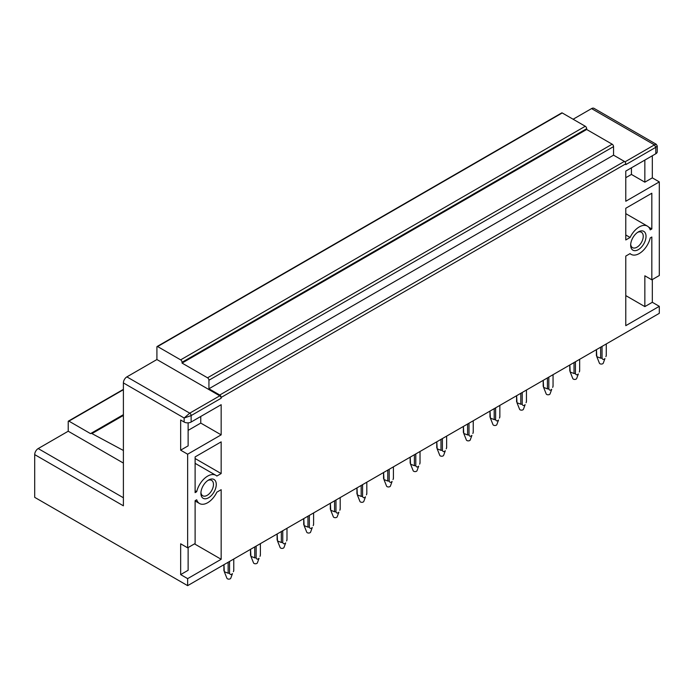 <?xml version="1.0" encoding="UTF-8"?>
<svg xmlns="http://www.w3.org/2000/svg" width="694" height="694" viewBox="0 0 694 694"><rect width="100%" height="100%" fill="white"/><g stroke="black" fill="none" stroke-linecap="round" stroke-linejoin="round"><path stroke-width="1.04" d="M629.944 253.674L631.106 254.351A16.292 9.412 120 0 1 630.091 253.596L625.78 256.086L625.78 325.677L659.3 306.323L659.3 313.332L187.64 585.649L187.64 578.631L221.16 559.277L221.16 489.686L216.849 492.176A16.292 9.412 120 0 1 199.534 503.523L195.109 500.964M187.64 578.631L180.657 574.597L180.657 543.801L187.64 547.826L187.64 454.206L180.657 450.172L180.657 420.017L184.144 422.03L184.144 418.005L189.731 413.164A1.978 1.136 60 0 1 191.128 415.585L184.144 418.005L123.393 382.923L123.393 505.813L34.7 454.613L34.7 497.346L187.64 585.649M200.904 493.321A10.861 6.272 120 0 0 208.59 497.754A10.861 6.272 120 0 0 216.268 484.447A10.861 6.272 120 0 0 208.59 480.014A10.861 6.272 120 0 0 200.904 493.321M200.939 492.454A8.892 5.136 120 0 0 202.743 495.776A8.892 5.136 120 0 0 209.597 493.391A8.892 5.136 120 0 0 213.474 484.447A8.892 5.136 120 0 0 211.635 480.378A8.892 5.136 120 0 0 207.853 480.474M123.393 382.923A4.936 2.854 -60 0 1 126.881 376.877L189.731 413.164L219.764 395.823A1.978 1.136 60 0 1 221.16 398.243L191.128 415.585L191.128 422.03L221.16 404.697L221.16 434.852L187.64 454.206M187.64 547.826L195.109 543.515L195.109 500.695L196.697 499.775A16.292 9.412 120 0 0 199.534 503.523M631.106 254.351A16.292 9.412 120 0 0 650.235 237.929L651.831 237.01L651.831 279.829L644.847 275.796L644.847 306.601L625.78 295.592M657.253 145.992L655.804 147.302L654.416 144.881L656.264 144.283L657.253 145.992L657.253 151.734A4.936 2.854 180 0 1 655.804 153.756L625.78 171.088L625.78 201.251L659.3 181.897L659.3 275.518L651.831 279.829M655.804 153.756L655.804 147.302L625.78 164.643L625.78 163.836L221.16 397.436L221.16 398.243M195.109 458.526L221.16 473.56L216.849 476.049A16.292 9.412 120 0 0 215.825 475.295A16.292 9.412 120 0 0 196.697 491.716L195.109 490.797M221.16 473.56L221.16 441.87L195.109 456.912L195.109 492.636L196.697 491.716M650.235 229.87A16.292 9.412 120 0 0 647.407 226.123A16.292 9.412 120 0 0 630.091 237.469L625.78 239.959L625.78 208.261L651.831 193.227L651.831 228.951L650.235 229.87M630.664 245.199A10.861 6.272 120 0 0 638.35 249.632A10.861 6.272 120 0 0 646.027 236.324A10.861 6.272 120 0 0 638.35 231.891A10.861 6.272 120 0 0 630.664 245.199M188.126 547.549L188.126 570.286L180.657 574.597M194.485 543.879L221.16 559.277M188.126 430.375L200.766 423.08L200.766 416.469M200.766 423.08L221.16 434.852M191.128 422.03A4.936 2.854 180 0 1 184.144 422.03M180.657 450.172L188.126 445.86L188.126 422.854M126.881 376.877L156.913 359.535L156.913 346.957A0.989 0.573 60 0 1 157.607 346.558L180.657 359.865A1.978 1.145 60 0 1 182.054 362.285L182.054 363.083L207.541 377.805A1.978 1.145 60 0 1 208.937 380.225L208.937 388.77L219.764 395.016A1.978 1.145 60 0 1 221.16 397.436M624.956 161.884L654.416 144.881L591.557 108.594L573.123 119.238M591.557 108.594A4.936 2.854 -60 0 1 594.029 108.351L656.264 144.283M34.7 454.613A4.936 2.854 -60 0 1 38.196 448.567L68.22 431.226L68.22 421.553A0.989 0.573 60 0 1 68.923 421.145L90.567 433.646A2.507 1.449 60 0 1 90.758 433.498A2.507 1.449 60 0 1 91.946 433.585L123.393 450.475M630.707 244.331A8.892 5.136 120 0 0 632.512 247.654A8.892 5.136 120 0 0 639.356 245.268A8.892 5.136 120 0 0 643.234 236.324A8.892 5.136 120 0 0 641.395 232.256A8.892 5.136 120 0 0 637.613 232.36M625.78 163.836A1.978 1.145 60 0 0 624.383 161.416L613.557 155.161L208.937 388.77M613.557 155.161L613.557 146.616L208.937 380.225M207.541 377.805L612.16 144.196A1.978 1.145 60 0 1 613.557 146.616M612.16 144.196L586.673 129.483L182.054 363.083M586.673 129.483L586.673 128.676L182.054 362.285M180.657 359.865L585.276 126.256A1.978 1.145 60 0 1 586.673 128.676M585.276 126.256L562.227 112.948L157.607 346.558M157.113 346.506L561.732 112.905A0.989 0.573 60 0 1 562.227 112.948M631.436 167.827L631.436 174.437L644.847 182.175L644.847 160.08M631.436 174.437L625.78 177.699M625.78 234.98L630.091 237.469M648.664 227.12L651.831 228.951M219.764 395.823L156.913 359.535M659.3 306.323L652.317 302.289L644.847 306.601M652.317 279.552L652.317 302.289M659.3 181.897L652.317 177.864L644.847 182.175M652.317 155.768L652.317 177.864M123.393 463.08L68.22 431.226M602.036 346.393L602.036 358.147A4.936 2.845 180 0 1 600.631 358.147L600.631 347.208M600.631 358.156L596.797 356.647L596.45 349.62M606.226 354.92L606.226 355.727A4.936 2.845 180 0 0 606.27 355.328L606.27 343.955M596.45 355.727A4.936 2.854 180 0 1 596.398 355.328L596.398 349.655M602.036 358.156C602.592 359.744 603.563 359.882 604.951 358.572L603.26 363.188A1.978 1.136 180 0 1 603.069 363.474A1.978 1.136 180 0 1 601.065 364.055A1.978 1.136 180 0 1 599.416 363.188L596.797 356.647M605.879 356.647L606.226 355.736M575.43 361.756L575.43 373.511A4.936 2.845 180 0 1 574.025 373.511L574.025 362.572M574.025 373.519L570.19 372.01L569.843 364.983M579.611 370.284L579.611 371.09A4.936 2.845 180 0 0 579.664 370.691L579.664 359.31M569.843 371.09A4.936 2.854 180 0 1 569.791 370.691L569.791 365.009M575.43 373.519C575.985 375.107 576.948 375.246 578.345 373.936L576.653 378.551A1.978 1.136 180 0 1 576.462 378.837A1.978 1.136 180 0 1 574.459 379.418A1.978 1.136 180 0 1 572.802 378.551L570.19 372.01M579.273 372.01L579.611 371.099M548.824 377.12L548.824 388.866A4.936 2.845 180 0 1 547.419 388.866L547.419 377.926M547.419 388.874L543.584 387.373L543.237 380.347M553.005 385.647L553.005 386.454A4.936 2.845 180 0 0 553.057 386.046L553.057 374.673M543.237 386.454A4.936 2.854 180 0 1 543.185 386.046L543.185 380.373M548.824 388.874C549.37 390.462 550.342 390.601 551.739 389.299L550.047 393.906A1.978 1.136 180 0 1 549.856 394.201A1.978 1.136 180 0 1 547.852 394.782A1.978 1.136 180 0 1 546.195 393.906L543.584 387.373M552.658 387.373L553.005 386.463M522.218 392.483L522.218 404.229A4.936 2.845 180 0 1 520.812 404.229L520.812 393.29M520.812 404.238L516.978 402.737L516.631 395.71M526.399 401.002L526.399 401.817A4.936 2.845 180 0 0 526.451 401.41L526.451 390.037M516.631 401.817A4.936 2.854 180 0 1 516.579 401.41L516.579 395.736M522.218 404.238C522.764 405.825 523.736 405.964 525.132 404.654L523.441 409.269A1.978 1.136 180 0 1 523.25 409.555A1.978 1.136 180 0 1 521.246 410.145A1.978 1.136 180 0 1 519.589 409.269L516.978 402.737M526.052 402.737L526.399 401.826M495.611 407.838L495.611 419.592A4.936 2.845 180 0 1 494.206 419.592L494.206 408.653M494.206 419.601L490.372 418.092L490.025 411.065M499.793 416.365L499.793 417.181A4.936 2.845 180 0 0 499.845 416.773L499.845 405.4M490.025 417.172A4.936 2.854 180 0 1 489.973 416.773L489.973 411.1M495.611 419.601C496.158 421.189 497.13 421.327 498.526 420.017L496.835 424.633A1.978 1.136 180 0 1 496.644 424.919A1.978 1.136 180 0 1 494.64 425.5A1.978 1.136 180 0 1 492.983 424.633L490.372 418.092M499.446 418.092L499.793 417.181M469.005 423.201L469.005 434.956A4.936 2.845 180 0 1 467.6 434.956L467.6 424.017M467.6 434.964L463.766 433.455L463.41 426.428M473.187 431.729L473.187 432.536A4.936 2.845 180 0 0 473.239 432.136L473.239 420.755M463.41 432.536A4.936 2.854 180 0 1 463.366 432.136L463.366 426.463M469.005 434.964C469.552 436.552 470.523 436.691 471.911 435.381L470.228 439.996A1.978 1.136 180 0 1 470.038 440.282A1.978 1.136 180 0 1 468.034 440.863A1.978 1.136 180 0 1 466.377 439.996L463.766 433.455M472.84 433.455L473.187 432.544M442.399 438.565L442.399 450.311A4.936 2.845 180 0 1 440.994 450.311L440.994 439.371M440.994 450.319L437.159 448.818L436.804 441.792M446.58 447.092L446.58 447.899A4.936 2.845 180 0 0 446.632 447.491L446.632 436.118M436.804 447.899A4.936 2.854 180 0 1 436.76 447.491L436.76 441.818M442.399 450.319C442.946 451.907 443.917 452.046 445.305 450.744L443.622 455.351A1.978 1.136 180 0 1 443.431 455.646A1.978 1.136 180 0 1 441.427 456.227A1.978 1.136 180 0 1 439.77 455.351L437.159 448.818M446.233 448.818L446.58 447.908M415.793 453.928L415.793 465.674A4.936 2.845 180 0 1 414.387 465.674L414.387 454.735M414.387 465.683L410.553 464.182L410.197 457.155M419.974 462.447L419.974 463.262A4.936 2.845 180 0 0 420.026 462.855L420.026 451.482M410.197 463.262A4.936 2.854 180 0 1 410.154 462.855L410.154 457.181M415.793 465.683C416.339 467.27 417.311 467.409 418.699 466.099L417.016 470.714A1.978 1.136 180 0 1 416.825 471.009A1.978 1.136 180 0 1 414.821 471.59A1.978 1.136 180 0 1 413.164 470.714L410.553 464.182M419.627 464.182L419.974 463.271M389.187 469.283L389.187 481.037A4.936 2.845 180 0 1 387.781 481.037L387.781 470.098M387.781 481.046L383.947 479.537L383.591 472.519M393.368 477.81L393.368 478.626A4.936 2.845 180 0 0 393.42 478.218L393.42 466.845M383.591 478.617A4.936 2.854 180 0 1 383.548 478.218L383.548 472.545M389.187 481.046C389.733 482.634 390.705 482.772 392.093 481.463L390.41 486.078A1.978 1.136 180 0 1 390.219 486.364A1.978 1.136 180 0 1 388.215 486.954A1.978 1.136 180 0 1 386.558 486.078L383.947 479.537M393.021 479.537L393.368 478.634M362.58 484.646L362.58 496.401A4.936 2.845 180 0 1 361.175 496.401L361.175 485.462M361.175 496.41L357.332 494.9L356.985 487.873M366.762 493.174L366.762 493.981A4.936 2.845 180 0 0 366.814 493.581L366.814 482.209M356.985 493.981A4.936 2.854 180 0 1 356.933 493.581L356.933 487.908M362.58 496.41C363.127 497.997 364.098 498.136 365.486 496.826L363.803 501.441A1.978 1.136 180 0 1 363.604 501.727A1.978 1.136 180 0 1 361.609 502.309A1.978 1.136 180 0 1 359.952 501.441L357.332 494.9M366.415 494.9L366.762 493.989M335.974 500.01L335.974 511.756A4.936 2.845 180 0 1 334.569 511.756L334.569 500.816M334.569 511.764L330.726 510.264L330.379 503.237M340.155 508.537L340.155 509.344A4.936 2.845 180 0 0 340.199 508.936L340.199 497.563M330.379 509.344A4.936 2.854 180 0 1 330.327 508.936L330.327 503.263M335.974 511.764C336.521 513.352 337.492 513.499 338.88 512.189L337.189 516.796A1.978 1.136 180 0 1 336.998 517.091A1.978 1.136 180 0 1 335.002 517.672A1.978 1.136 180 0 1 333.346 516.796L330.726 510.264M339.808 510.264L340.155 509.353M309.359 515.373L309.359 527.119A4.936 2.845 180 0 1 307.963 527.119L307.963 516.18M307.963 527.128L304.119 525.627L303.772 518.6M313.549 523.892L313.549 524.707A4.936 2.845 180 0 0 313.593 524.3L313.593 512.927M303.772 524.707A4.936 2.854 180 0 1 303.72 524.3L303.72 518.626M309.359 527.128C309.914 528.715 310.886 528.854 312.274 527.544L310.582 532.159A1.978 1.136 180 0 1 310.392 532.454A1.978 1.136 180 0 1 308.396 533.035A1.978 1.136 180 0 1 306.739 532.159L304.119 525.627M313.202 525.627L313.549 524.716M282.753 530.736L282.753 542.482A4.936 2.845 180 0 1 281.348 542.482L281.348 531.543M281.348 542.491L277.513 540.982L277.166 533.964M286.934 539.255L286.934 540.071A4.936 2.845 180 0 0 286.986 539.663L286.986 528.29M277.166 540.062A4.936 2.854 180 0 1 277.114 539.663L277.114 533.99M282.753 542.491C283.308 544.079 284.271 544.217 285.668 542.908L283.976 547.523A1.978 1.136 180 0 1 283.785 547.809A1.978 1.136 180 0 1 281.781 548.399A1.978 1.136 180 0 1 280.133 547.523L277.513 540.982M286.596 540.982L286.934 540.079M256.147 546.091L256.147 557.846A4.936 2.845 180 0 1 254.741 557.846L254.741 546.907M254.741 557.855L250.907 556.345L250.56 549.318M260.328 554.619L260.328 555.426A4.936 2.845 180 0 0 260.38 555.026L260.38 543.654M250.56 555.426A4.936 2.854 180 0 1 250.508 555.026L250.508 549.353M256.147 557.855C256.702 559.442 257.665 559.581 259.062 558.271L257.37 562.886A1.978 1.136 180 0 1 257.179 563.172A1.978 1.136 180 0 1 255.175 563.754A1.978 1.136 180 0 1 253.518 562.886L250.907 556.345M259.99 556.345L260.328 555.434M229.541 561.455L229.541 573.209A4.936 2.845 180 0 1 228.135 573.209L228.135 562.261M228.135 573.209L224.301 571.709L223.954 564.682M233.722 569.982L233.722 570.789A4.936 2.845 180 0 0 233.774 570.381L233.774 559.008M223.954 570.789A4.936 2.854 180 0 1 223.902 570.381L223.902 564.708M229.541 573.209C230.087 574.806 231.059 574.944 232.455 573.634L230.764 578.241A1.978 1.136 180 0 1 230.573 578.536A1.978 1.136 180 0 1 228.569 579.117A1.978 1.136 180 0 1 226.912 578.241L224.301 571.709M233.375 571.709L233.722 570.798M624.383 161.416L219.764 395.016M123.393 415.437L91.946 433.585M123.393 389.698L68.923 421.145M123.393 497.754L38.196 448.567M215.825 475.295L195.109 463.332M90.758 433.498L123.393 414.656M625.78 213.639L647.407 226.123M68.428 421.102L123.393 389.369"/></g></svg>
